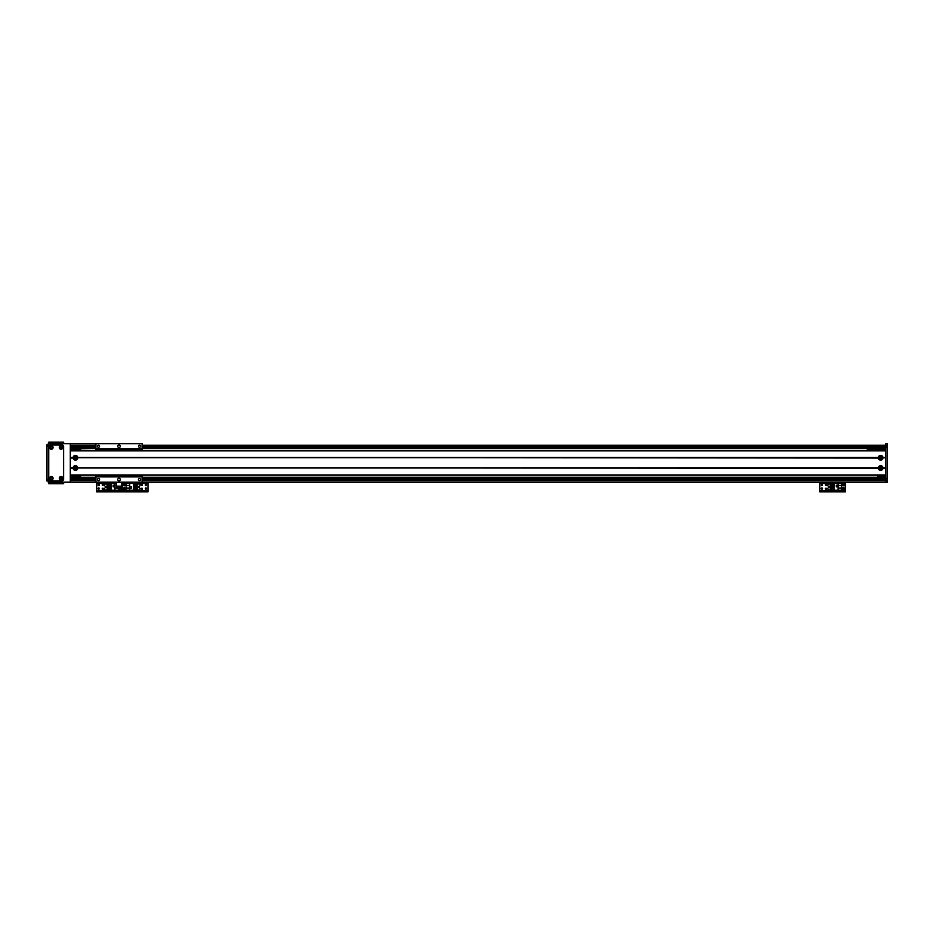 <?xml version="1.0" encoding="UTF-8"?>
<svg xmlns="http://www.w3.org/2000/svg" width="934" height="934" viewBox="0 0 934 934"><rect width="100%" height="100%" fill="white"/><g stroke="black" fill="none" stroke-linecap="round" stroke-linejoin="round"><path stroke-width="1.4" d="M76.249 457.765A0.829 0.829 0 0 1 75 458.489A0.829 0.829 0 0 1 75 457.053A0.829 0.829 0 0 1 76.249 457.765M76.249 468.027A0.829 0.829 0 0 1 75 468.751A0.829 0.829 0 0 1 75 467.304A0.829 0.829 0 0 1 76.249 468.027M70.295 449.044L80.546 449.044L80.546 450.585M80.546 475.208L80.546 476.749L70.295 476.749M70.295 449.558L80.546 449.558M70.295 476.235L80.546 476.235M887.3 482.131L885.759 482.131L887.3 482.131L885.759 482.131L885.759 443.662L887.3 443.662L887.3 482.131L95.933 482.131L95.933 476.235L142.096 476.749L142.096 482.131M887.3 478.792L885.759 478.792M885.759 447.001L887.3 447.001M138.734 487.513A1.284 1.284 0 0 1 139.843 489.439A1.284 1.284 0 0 1 137.625 489.439A1.284 1.284 0 0 1 138.734 487.513M138.734 483.929A1.284 1.284 0 0 1 139.843 485.843A1.284 1.284 0 0 1 137.625 485.843A1.284 1.284 0 0 1 138.734 483.929M141.816 489.428A0.63 0.63 0 0 1 141.267 488.482A0.63 0.63 0 0 1 142.353 488.482A0.63 0.63 0 0 1 141.816 489.428M145.914 489.171A0.63 0.63 0 0 1 145.365 488.225A0.63 0.63 0 0 1 146.463 488.225A0.63 0.63 0 0 1 145.914 489.171M124.374 485.587A0.63 0.63 0 0 1 123.825 484.641A0.63 0.63 0 0 1 124.922 484.641A0.63 0.63 0 0 1 124.374 485.587M124.374 489.171A0.63 0.63 0 0 1 123.825 488.225A0.63 0.63 0 0 1 124.922 488.225A0.63 0.63 0 0 1 124.374 489.171M145.914 485.587A0.63 0.63 0 0 1 145.365 484.641A0.63 0.63 0 0 1 146.463 484.641A0.63 0.63 0 0 1 145.914 485.587M141.816 485.33A0.63 0.63 0 0 1 141.267 484.384A0.63 0.63 0 0 1 142.353 484.384A0.63 0.63 0 0 1 141.816 485.33M123.732 482.948L122.319 482.948M123.86 491.879L123.86 491.05L122.319 491.05L122.319 491.879L147.969 491.879L147.969 491.05L146.428 491.05L146.428 491.879M123.86 491.05L146.428 491.05M147.969 482.131L147.969 491.879M121.583 483.205L122.319 482.388L122.319 491.05L120.79 491.05L120.79 491.879L122.319 491.879L122.319 490.852L147.969 490.852M124.374 484.057A0.899 0.899 0 0 1 125.156 485.4A0.899 0.899 0 0 1 123.603 485.4A0.899 0.899 0 0 1 124.374 484.057M124.374 487.641A0.899 0.899 0 0 1 125.156 488.984A0.899 0.899 0 0 1 123.603 488.984A0.899 0.899 0 0 1 124.374 487.641M129.733 490.233L133.609 490.233L133.609 483.263L122.576 483.263L122.576 490.233L129.733 490.233L129.733 488.027L126.172 488.027L126.172 490.233M131.507 488.33L131.507 486.696L129.861 486.696L129.861 488.33L131.507 488.33M135.558 489.603L133.609 490.081M135.558 484.407L135.558 483.415L133.609 483.415M133.609 484.407L136.784 484.407L136.784 485.178L133.609 485.178M133.609 485.715L136.784 485.715L136.784 486.474L133.609 486.474M133.609 487.011L136.784 487.011L136.784 487.781L133.609 487.781M133.609 488.319L136.784 488.319L136.784 489.603L133.609 489.603M129.733 483.263L129.733 488.027M126.172 488.027L126.172 483.263M129.733 485.458L126.172 485.458M129.919 488.284L131.449 488.284L131.449 486.742L129.919 486.742L129.919 488.284M880.634 468.856A0.829 0.829 0 0 1 879.91 467.607A0.829 0.829 0 0 1 881.357 467.607A0.829 0.829 0 0 1 880.634 468.856M880.634 458.594A0.829 0.829 0 0 1 879.91 457.356A0.829 0.829 0 0 1 881.357 457.356A0.829 0.829 0 0 1 880.634 458.594L881.439 457.59L879.816 457.59L880.634 458.594M877.551 450.585L877.551 449.044L885.759 449.044M885.759 476.749L877.551 476.749L877.551 475.208M881.439 468.203C880.902 466.965 880.365 466.965 879.816 468.203L881.439 468.203M877.551 476.235L885.759 476.235M877.551 449.558L885.759 449.558M882.957 458.022A2.335 2.335 0 0 1 878.31 458.022L878.31 457.508A2.335 2.335 0 0 1 882.957 457.508L885.759 458.022L885.759 467.771L882.957 468.284A2.335 2.335 0 0 1 878.31 468.284L878.31 467.771A2.335 2.335 0 0 1 882.957 467.771M880.634 456.609A1.156 1.156 0 0 0 879.63 458.349A1.156 1.156 0 0 0 881.638 458.349A1.156 1.156 0 0 0 880.634 456.609M77.744 458.022A2.335 2.335 0 0 1 73.097 458.022L73.097 457.508A2.335 2.335 0 0 1 77.744 457.508L878.31 458.022M75.42 456.609A1.156 1.156 0 0 0 74.416 458.349A1.156 1.156 0 0 0 76.425 458.349A1.156 1.156 0 0 0 75.42 456.609M77.744 468.284A2.335 2.335 0 0 1 73.097 468.284L73.097 467.771A2.335 2.335 0 0 1 77.744 467.771L878.31 468.284M75.42 466.872A1.156 1.156 0 0 0 74.416 468.599A1.156 1.156 0 0 0 76.425 468.599A1.156 1.156 0 0 0 75.42 466.872M880.634 466.872A1.156 1.156 0 0 0 879.63 468.599A1.156 1.156 0 0 0 881.638 468.599A1.156 1.156 0 0 0 880.634 466.872M73.342 457.765L70.295 457.765M73.097 458.022L70.295 458.022L70.295 467.771L73.097 467.771M878.555 457.765L77.499 457.765M73.097 457.508L70.295 457.508L70.295 450.842L885.759 450.842L885.759 457.508L882.957 457.508M878.31 457.508L77.744 457.508M73.097 468.284L70.295 468.284L70.295 474.951L885.759 474.951L885.759 468.284L882.957 468.284M73.342 468.027L70.295 468.027M885.759 468.027L882.712 468.027M878.31 467.771L77.744 467.771M885.759 475.208L70.295 475.208L885.759 475.208M885.759 450.585L70.295 450.585M885.759 457.765L882.712 457.765M878.555 468.027L77.499 468.027M116.446 482.388L116.446 487.256L121.583 487.256L121.583 482.388L70.295 482.131L95.933 482.131M126.709 482.131L885.759 482.131L121.583 482.388M877.551 449.301L867.301 449.301L867.301 450.585M94.392 450.585L80.546 450.328M142.096 448.892L142.096 443.662L95.933 443.662L95.933 448.892L142.096 448.892L142.096 450.585L147.735 450.585M119.015 444.946A1.284 1.284 179.2 0 1 120.124 446.872A1.284 1.284 179.2 0 1 117.906 446.872A1.284 1.284 179.2 0 1 119.015 444.946M139.528 445.168A1.062 1.062 179.2 0 1 140.45 446.756A1.062 1.062 179.2 0 1 138.617 446.756A1.062 1.062 179.2 0 1 139.528 445.168M98.502 445.168A1.062 1.062 179.2 0 1 99.413 446.756A1.062 1.062 179.2 0 1 97.58 446.756A1.062 1.062 179.2 0 1 98.502 445.168M147.735 475.208L142.096 475.208L142.096 476.749M139.528 478.5A1.062 1.062 179.2 0 1 140.45 480.099A1.062 1.062 179.2 0 1 138.617 480.099A1.062 1.062 179.2 0 1 139.528 478.5M98.502 478.5A1.062 1.062 179.2 0 1 99.413 480.099A1.062 1.062 179.2 0 1 97.58 480.099A1.062 1.062 179.2 0 1 98.502 478.5M119.015 478.278A1.284 1.284 179.2 0 1 120.124 480.204A1.284 1.284 179.2 0 1 117.906 480.204A1.284 1.284 179.2 0 1 119.015 478.278M142.096 476.235L95.933 476.235L95.933 475.208M95.933 450.585L95.933 448.892M95.933 476.9L142.096 476.9M95.933 449.044L142.096 449.044M142.096 478.278L887.3 478.278M70.295 482.131L48.241 482.131L48.241 443.662L95.933 443.662L70.295 443.662L70.295 482.131L111.321 482.131M885.759 443.662L887.3 443.662M70.295 477.262L95.933 477.262M142.096 477.262L885.759 477.262M70.295 478.278L95.933 478.278M70.295 448.542L95.933 448.542M142.096 448.542L885.759 448.542M70.295 447.514L95.933 447.514M142.096 447.514L887.3 447.514M50.483 478.278A0.829 0.829 0 0 1 51.732 477.566A0.829 0.829 0 0 1 51.732 479.002A0.829 0.829 0 0 1 50.483 478.278M50.483 447.514A0.829 0.829 0 0 1 51.732 446.791A0.829 0.829 0 0 1 51.732 448.227A0.829 0.829 0 0 1 50.483 447.514M60.231 447.514A0.829 0.829 0 0 1 61.481 446.791A0.829 0.829 0 0 1 61.481 448.227A0.829 0.829 0 0 1 60.231 447.514M60.231 478.278A0.829 0.829 0 0 1 61.481 477.566A0.829 0.829 0 0 1 61.481 479.002A0.829 0.829 0 0 1 60.231 478.278M46.7 480.847L48.241 480.847L46.7 480.847L46.7 444.946L48.241 444.946M51.312 477.414A0.876 0.876 0 0 0 50.564 478.722A0.876 0.876 0 0 0 52.071 478.722A0.876 0.876 0 0 0 51.312 477.414M51.312 476.515A1.775 1.775 0 0 1 52.853 479.165A1.775 1.775 0 0 1 49.782 479.165A1.775 1.775 0 0 1 51.312 476.515M61.06 446.639A0.876 0.876 0 0 0 60.301 447.946A0.876 0.876 0 0 0 61.819 447.946A0.876 0.876 0 0 0 61.06 446.639M61.06 445.74A1.775 1.775 0 0 1 62.59 448.39A1.775 1.775 0 0 1 59.531 448.39A1.775 1.775 0 0 1 61.06 445.74M61.06 477.414A0.876 0.876 0 0 0 60.301 478.722A0.876 0.876 0 0 0 61.819 478.722A0.876 0.876 0 0 0 61.06 477.414M61.06 476.515A1.775 1.775 0 0 1 62.59 479.165A1.775 1.775 0 0 1 59.531 479.165A1.775 1.775 0 0 1 61.06 476.515M51.312 446.639A0.876 0.876 0 0 0 50.564 447.946A0.876 0.876 0 0 0 52.071 447.946A0.876 0.876 0 0 0 51.312 446.639M51.312 445.74A1.775 1.775 0 0 1 52.853 448.39A1.775 1.775 0 0 1 49.782 448.39A1.775 1.775 0 0 1 51.312 445.74M63.629 446.487A1.541 1.541 0 0 0 62.088 444.946L50.296 444.946A1.541 1.541 0 0 0 48.755 446.487L48.755 479.305A1.541 1.541 0 0 0 50.296 480.847L62.088 480.847A1.541 1.541 0 0 0 63.629 479.305L63.629 446.487M63.629 483.672L63.629 482.131L63.629 483.672L48.755 483.672L48.755 482.131M63.629 442.121L63.629 443.662L63.629 442.121L62.088 442.121L62.088 443.662M48.755 443.662L48.755 442.121L62.088 442.121M105.916 487.513A1.284 1.284 0 0 1 107.025 489.439A1.284 1.284 0 0 1 104.806 489.439A1.284 1.284 0 0 1 105.916 487.513M105.916 483.929A1.284 1.284 0 0 1 107.025 485.843A1.284 1.284 0 0 1 104.806 485.843A1.284 1.284 0 0 1 105.916 483.929M102.833 485.33A0.63 0.63 0 0 1 102.285 484.384A0.63 0.63 0 0 1 103.382 484.384A0.63 0.63 0 0 1 102.833 485.33M120.276 489.171A0.63 0.63 0 0 1 119.727 488.225A0.63 0.63 0 0 1 120.813 488.225A0.63 0.63 0 0 1 120.276 489.171M98.735 485.587A0.63 0.63 0 0 1 98.187 484.641A0.63 0.63 0 0 1 99.273 484.641A0.63 0.63 0 0 1 98.735 485.587M98.735 489.171A0.63 0.63 0 0 1 98.187 488.225A0.63 0.63 0 0 1 99.273 488.225A0.63 0.63 0 0 1 98.735 489.171M102.833 489.428A0.63 0.63 0 0 1 102.285 488.482A0.63 0.63 0 0 1 103.382 488.482A0.63 0.63 0 0 1 102.833 489.428M98.093 482.948L96.681 482.948M98.222 491.879L98.222 491.05L96.681 491.05L96.681 491.879L120.79 491.879M98.222 491.05L120.79 491.05M147.969 483.205L122.319 483.205L122.319 490.852L96.681 490.852L96.681 491.879M96.681 482.131L96.681 490.852M120.276 489.439A0.899 0.899 12.3 0 1 119.494 488.097A0.899 0.899 12.3 0 1 121.046 488.097A0.899 0.899 12.3 0 1 120.276 489.439M116.446 483.263L111.041 483.263L111.041 490.233L122.062 490.233L121.583 483.263M116.446 485.458L114.917 485.458L114.917 483.263M113.142 485.155L113.142 486.801L114.789 486.801L114.789 485.155L113.142 485.155M109.091 483.894L111.041 483.415M109.091 489.089L109.091 490.081L111.041 490.081M111.041 489.089L107.865 489.089L107.865 488.319L111.041 488.319M111.041 487.781L107.865 487.781L107.865 487.011L111.041 487.011M111.041 486.474L107.865 486.474L107.865 485.715L111.041 485.715M111.041 485.178L107.865 485.178L107.865 483.894L111.041 483.894M114.917 490.233L114.917 485.458M118.478 487.256L118.478 490.233M114.917 488.027L118.478 488.027M114.73 485.201L113.189 485.201L113.189 486.742L114.73 486.742L114.73 485.201M829.065 487.513A1.284 1.284 0 0 1 830.174 489.439A1.284 1.284 0 0 1 827.956 489.439A1.284 1.284 0 0 1 829.065 487.513M829.065 483.929A1.284 1.284 0 0 1 830.174 485.843A1.284 1.284 0 0 1 827.956 485.843A1.284 1.284 0 0 1 829.065 483.929M825.983 485.33A0.63 0.63 0 0 1 825.434 484.384A0.63 0.63 0 0 1 826.532 484.384A0.63 0.63 0 0 1 825.983 485.33M843.425 489.171A0.63 0.63 0 0 1 842.877 488.225A0.63 0.63 0 0 1 843.974 488.225A0.63 0.63 0 0 1 843.425 489.171M821.885 485.587A0.63 0.63 0 0 1 821.336 484.641A0.63 0.63 0 0 1 822.434 484.641A0.63 0.63 0 0 1 821.885 485.587M821.885 489.171A0.63 0.63 0 0 1 821.336 488.225A0.63 0.63 0 0 1 822.434 488.225A0.63 0.63 0 0 1 821.885 489.171M843.425 485.587A0.63 0.63 0 0 1 842.877 484.641A0.63 0.63 0 0 1 843.974 484.641A0.63 0.63 0 0 1 843.425 485.587M825.983 489.428A0.63 0.63 0 0 1 825.434 488.482A0.63 0.63 0 0 1 826.532 488.482A0.63 0.63 0 0 1 825.983 489.428M821.243 482.948L819.83 482.948M821.371 491.879L821.371 491.05L819.83 491.05L819.83 491.879L845.48 491.879L845.48 491.05L843.939 491.05L843.939 491.879M821.371 491.05L843.939 491.05M845.48 482.131L845.48 491.05M819.83 491.879L819.83 490.852L845.48 490.852M819.83 482.131L819.83 490.852M843.425 489.439A0.899 0.899 12.3 0 1 842.643 488.097A0.899 0.899 12.3 0 1 844.196 488.097A0.899 0.899 12.3 0 1 843.425 489.439M843.425 485.843A0.899 0.899 12.3 0 1 842.643 484.501A0.899 0.899 12.3 0 1 844.196 484.501A0.899 0.899 12.3 0 1 843.425 485.843M838.067 483.263L834.19 483.263L834.19 490.233L845.223 490.233L845.223 483.263L838.067 483.263L838.067 485.458L841.627 485.458L841.627 483.263M836.292 485.155L836.292 486.801L837.938 486.801L837.938 485.155L836.292 485.155M832.241 483.894L834.19 483.415M832.241 489.089L832.241 490.081L834.19 490.081M834.19 489.089L831.015 489.089L831.015 488.319L834.19 488.319M834.19 487.781L831.015 487.781L831.015 487.011L834.19 487.011M834.19 486.474L831.015 486.474L831.015 485.715L834.19 485.715M834.19 485.178L831.015 485.178L831.015 483.894L834.19 483.894M838.067 490.233L838.067 485.458M841.627 485.458L841.627 490.233M838.067 488.027L841.627 488.027M837.88 485.201L836.35 485.201L836.35 486.742L837.88 486.742L837.88 485.201M142.096 480.59L887.3 480.59M885.759 480.333L887.3 480.333M885.759 445.46L887.3 445.46M142.096 445.203L887.3 445.203M116.446 487.256L121.583 487.256M116.446 486.182L121.583 486.182M95.933 449.558L142.096 449.558M70.295 445.203L95.933 445.203M70.295 478.208L95.933 478.208M142.096 478.208L885.759 478.208M70.295 479.305L95.933 479.305M142.096 479.305L885.759 479.305M70.295 447.584L95.933 447.584M142.096 447.584L885.759 447.584M70.295 446.487L95.933 446.487M142.096 446.487L885.759 446.487M70.295 480.59L95.933 480.59M46.7 446.487L48.241 446.487M46.7 479.305L48.241 479.305M50.296 483.672L50.296 482.131M62.088 483.672L62.088 482.131M50.296 442.121L50.296 443.662M96.681 483.205L116.446 483.205M819.83 483.205L845.48 483.205"/></g></svg>
